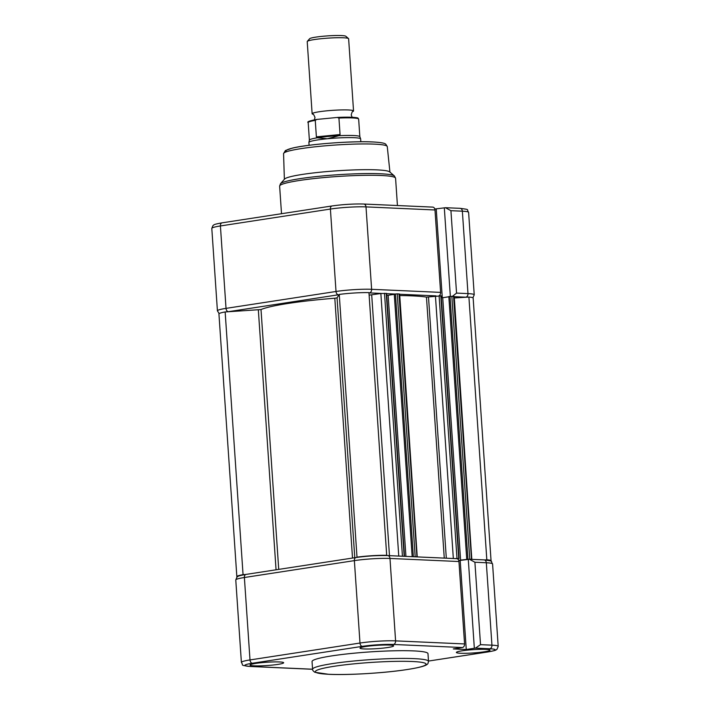 <?xml version="1.0" encoding="UTF-8"?>
<svg xmlns="http://www.w3.org/2000/svg" width="710" height="710" viewBox="0 0 710 710"><rect width="100%" height="100%" fill="white"/><g stroke="black" fill="none" stroke-linecap="round" stroke-linejoin="round"><path stroke-width="1.06" d="M389.488 645.062A16.863 1.651 -3.9 0 1 393.651 645.851A16.863 1.651 -3.9 0 1 382.814 648.141A16.863 1.651 -3.9 0 1 364.177 648.949A16.863 1.651 -3.9 0 1 360.005 648.15A16.863 1.651 -3.9 0 1 370.868 645.86A16.863 1.651 -3.9 0 1 389.488 645.062M279.5 661.951A16.863 1.651 -3.9 0 1 283.663 662.75A16.863 1.651 -3.9 0 1 272.826 665.039A16.863 1.651 -3.9 0 1 254.189 665.838A16.863 1.651 -3.9 0 1 250.018 665.039A16.863 1.651 -3.9 0 1 260.881 662.75A16.863 1.651 -3.9 0 1 279.5 661.951M484.264 651.798A16.863 1.651 -3.9 0 1 466.275 653.28A16.863 1.651 -3.9 0 1 456.361 652.446A16.863 1.651 -3.9 0 1 462.095 650.813A16.863 1.651 -3.9 0 1 480.066 649.33A16.863 1.651 -3.9 0 1 490.006 650.156A16.863 1.651 -3.9 0 1 484.264 651.798M413.619 650.901A58.105 5.68 176.1 0 0 349.427 653.661A58.105 5.68 176.1 0 0 312.045 661.551L312.569 669.281A58.105 5.68 -3.9 0 1 349.95 661.392A58.105 5.68 -3.9 0 1 414.143 658.631A58.105 5.68 -3.9 0 1 428.512 661.374L427.979 653.644A58.105 5.68 176.1 0 0 413.619 650.901M468.289 559.409A4.535 0.444 -3.9 0 1 469.381 559.267L474.901 562.24L480.519 644.662L475.443 648.123A4.535 0.444 176.1 0 0 474.342 648.265L468.289 559.409L458.775 560.589M464.571 643.943L458.953 561.53L389.976 558.451L395.594 640.873L464.571 643.943A3.239 2.441 92.6 0 1 462.361 647.538L453.308 648.931L466.266 649.508L474.342 648.265M466.266 649.508L460.213 560.651M456.299 558.681A3.239 2.441 92.6 0 1 456.663 558.663A3.239 2.441 92.6 0 1 458.953 561.53M469.381 559.267L484.034 559.888A3.239 2.441 92.6 0 1 486.323 562.755L474.901 562.24M237.096 576.981A23.998 2.343 -3.9 0 1 236.847 576.671A23.998 2.343 -3.9 0 1 243.06 574.656L225.15 311.947L261.014 309.56A88.191 8.627 -3.9 0 1 288.065 303.454A88.191 8.627 -3.9 0 1 334.809 298.227L337.055 297.836L339.256 294.428A23.998 2.343 -3.9 0 1 368.952 292.618L386.71 555.548M243.06 574.656L245.305 574.514M236.847 576.671L218.937 313.962A23.998 2.343 -3.9 0 1 225.15 311.947M484.619 559.915L486.82 559.782L468.911 297.073A23.998 2.343 -3.9 0 1 473.153 298.111L491.063 560.811A23.998 2.343 -3.9 0 1 490.858 561.148M486.82 559.782A23.998 2.343 -3.9 0 1 491.063 560.811M454.32 297.969L468.911 297.073M458.687 560.332L467.73 559.329L466.745 559.285L448.835 296.585L450.007 296.398L454.222 296.487L471.813 559.338M466.745 559.285L472.132 559.196M460.621 560.421L442.712 297.712L448.853 296.771M441.274 297.65L442.712 297.712M454.116 558.548L458.74 558.504L457.435 558.868M399.757 295.564A88.191 8.627 -3.9 0 1 426.47 297.099L441.15 295.857L459.059 558.566M412.164 556.675L394.263 294.144L397.263 293.851L399.65 294.055L417.24 556.906M413.042 556.72L417.56 556.764M405.942 556.4L388.139 295.28L394.281 294.339M386.702 295.218L388.139 295.28M399.544 556.116L403.741 556.303M369.12 295.138L380.862 293.505L386.586 293.425L404.487 556.134M357.015 557.368L339.256 294.428M357.157 557.128A23.998 2.343 -3.9 0 1 386.861 555.318M280.503 183.704L284.603 179.044A52.913 5.174 -3.9 0 1 320.885 172.139A52.913 5.174 -3.9 0 1 376.895 169.876A52.913 5.174 -3.9 0 1 389.683 171.882L394.378 175.938L395.577 178.237A58.105 5.68 176.1 0 0 381.208 175.494A58.105 5.68 176.1 0 0 317.015 178.254A58.105 5.68 176.1 0 0 279.633 186.144L280.503 183.704A57.341 5.609 -3.9 0 1 319.82 176.213A57.341 5.609 -3.9 0 1 380.516 173.764A57.341 5.609 -3.9 0 1 394.378 175.938M450.353 296.354L444.318 207.852L434.813 209.024M444.318 207.852A4.535 0.444 -3.9 0 1 445.418 207.71L460.071 208.323A3.239 2.441 92.6 0 1 462.361 211.19L450.93 210.684L456.548 293.097L452.465 296.318M432.337 207.125A3.239 2.441 92.6 0 1 432.701 207.107A3.239 2.441 92.6 0 1 434.99 209.974L440.608 292.387A3.239 2.441 92.6 0 1 439.108 295.724L456.991 558.424M436.242 209.095L442.286 297.694M445.418 207.71L450.93 210.684M314.388 119.839L314.991 117.452C313.882 114.745 313.137 113.662 312.755 114.204A20.75 2.032 -3.9 0 1 312.134 113.769A20.75 2.032 -3.9 0 1 326.893 110.813A20.75 2.032 -3.9 0 1 353.544 110.946A20.75 2.032 -3.9 0 1 352.994 111.461C352.542 110.982 351.947 112.153 351.219 114.984L352.142 117.265M307.306 41.384L309.64 38.73A18.229 1.784 -3.9 0 1 322.526 36.308A18.229 1.784 -3.9 0 1 345.832 36.263L348.512 38.571A20.75 2.032 176.1 0 0 321.967 38.633A20.75 2.032 176.1 0 0 307.306 41.384A20.75 2.032 176.1 0 0 307.217 41.588L312.134 113.769M360.849 141.76L360.653 138.92A25.942 2.538 176.1 0 0 360.636 138.858A25.942 2.538 176.1 0 0 327.337 138.752A25.942 2.538 176.1 0 0 308.903 142.382A25.942 2.538 176.1 0 0 308.894 142.453L309.09 145.293M359.855 136.719A25.294 2.476 176.1 0 0 359.837 136.657A25.294 2.476 176.1 0 0 338.856 135.716L327.337 138.752L317.388 137.793A25.294 2.476 176.1 0 0 309.391 140.092L308.903 142.382M360.636 138.858L359.837 136.657L358.656 119.138A25.294 2.476 176.1 0 0 338.936 118.064L337.286 117.452L316.811 119.431L315.258 120.363L316.385 136.844L340.063 134.545L339.85 135.335L316.624 137.589L316.385 136.844M317.388 137.793L316.624 137.589M338.856 135.716L339.85 135.335M338.936 118.064L340.063 134.545M358.656 119.138L358.026 118.215C358.719 117.762 351.974 116.68 337.454 117.434L337.286 117.452M316.811 119.431L316.589 119.466C309.507 120.815 306.711 121.854 308.184 122.581A25.294 2.476 176.1 0 1 315.258 120.363M353.544 110.946L348.628 38.766A20.75 2.032 176.1 0 0 348.512 38.571M412.377 661.507A55.513 5.431 176.1 0 0 334.224 666.273A55.513 5.431 176.1 0 0 329.058 674.296A55.513 5.431 176.1 0 0 407.212 669.53A55.513 5.431 176.1 0 0 412.377 661.507M480.519 644.662L491.941 645.168L486.323 562.755A25.294 2.476 176.1 0 1 492.58 563.944L498.198 646.366A25.294 2.476 -3.9 0 0 491.941 645.168A3.239 2.441 -87.4 0 1 489.731 648.762L475.443 648.123M487.681 651.949A3.239 2.112 81.3 0 0 487.947 651.94L428.485 661.063L487.681 651.949A22.046 2.157 176.1 0 0 489.731 648.762M462.361 647.538L393.375 644.458A22.046 2.157 176.1 0 0 362.34 646.357L252.352 663.246A22.046 2.157 176.1 0 0 250.293 666.433L312.569 669.219M456.663 558.663L387.687 555.584A3.239 2.441 -87.4 0 1 389.976 558.451A25.294 2.476 176.1 0 0 354.37 560.625A3.239 2.112 -98.7 0 1 356.003 557.519L246.015 574.408A3.239 2.112 -98.7 0 0 244.382 577.514L250 659.936L359.988 643.038L354.37 560.625L244.382 577.514A25.294 2.476 176.1 0 0 235.773 579.981L241.391 662.394A25.294 2.476 -3.9 0 1 250 659.936A3.239 2.112 81.3 0 0 252.352 663.246M362.34 646.357A3.239 2.112 81.3 0 1 359.988 643.038A25.294 2.476 -3.9 0 1 395.594 640.873A3.239 2.441 92.6 0 1 393.375 644.458M428.512 661.374C427.349 663.601 432.017 666.024 402.144 670.275C379.85 673.346 346.462 675.192 328.765 674.314L314.841 672.272C313.128 671.039 312.364 670.045 312.569 669.281L249.929 666.459A3.239 2.441 -87.4 0 0 250.293 666.433M387.687 555.584C377.667 555.335 367.105 555.974 356.003 557.519A3.239 2.112 -98.7 0 1 356.278 557.501M498.198 646.366L497.035 649.224C495.607 649.89 497.834 650.165 487.947 651.94A3.239 2.112 81.3 0 0 488.223 651.869M483.67 559.906A3.239 2.441 92.6 0 1 484.034 559.888C494.746 561.441 490.033 560.483 492.58 563.944M278.728 569.384L261.014 309.56M276.057 569.793L258.342 309.924M471.484 559.072L453.575 296.372M469.736 558.992L451.835 296.292M467.917 559.107L450.007 296.398M458.74 558.504L440.83 295.795M453.335 558.513L435.434 295.946M446.315 558.202L428.503 297.011M444.265 558.113L426.47 297.099M416.921 556.64L399.011 293.931M415.173 556.56L397.263 293.851M413.344 556.667L395.434 293.967M404.167 556.072L386.258 293.363M402.419 555.992L384.509 293.283M398.763 556.081L380.862 293.505M389.479 555.664L371.703 294.916M354.778 557.705L337.055 297.836M352.515 558.051L334.809 298.227M374.418 144.139A51.972 5.085 176.1 0 0 317.086 146.597A51.972 5.085 176.1 0 0 283.565 153.644L285.402 150.538L292.325 148.115C307.989 144.201 351.903 140.837 372.599 141.938C383.746 142.577 384.891 143.562 385.752 144.165L387.261 146.571A51.972 5.085 176.1 0 0 374.418 144.139M286.618 151.7A49.38 4.828 -3.9 0 1 314.273 144.68A49.38 4.828 -3.9 0 1 372.306 141.956M456.548 293.097L467.979 293.612L462.361 211.19A25.294 2.476 176.1 0 1 468.609 212.388L474.227 294.801A25.294 2.476 -3.9 0 0 467.979 293.612A3.239 2.441 -87.4 0 1 465.76 297.197L454.231 296.682M435.976 295.875L399.659 294.251M394.946 294.038L386.595 293.665M381.403 293.434L369.413 292.902A22.046 2.157 176.1 0 0 368.969 292.884M339.087 294.685A22.046 2.157 176.1 0 0 338.368 294.792L228.38 311.69A22.046 2.157 176.1 0 0 227.688 311.796M466.363 297.233A22.046 2.157 176.1 0 0 465.76 297.197M338.368 294.792A3.239 2.112 81.3 0 1 336.016 291.482L330.398 209.059L220.411 225.957L226.029 308.371L336.016 291.482A25.294 2.476 -3.9 0 1 371.623 289.307L440.608 292.387M434.99 209.974L366.005 206.894L371.623 289.307A3.239 2.441 92.6 0 1 369.413 292.902M432.701 207.107L363.715 204.027A3.239 2.441 -87.4 0 1 366.005 206.894A25.294 2.476 176.1 0 0 330.398 209.059A3.239 2.112 -98.7 0 1 332.04 205.953L222.052 222.842A3.239 2.112 -98.7 0 0 220.411 225.957A25.294 2.476 176.1 0 0 211.802 228.416L217.42 310.838A25.294 2.476 -3.9 0 1 226.029 308.371A3.239 2.112 81.3 0 0 228.38 311.69M363.715 204.027C353.695 203.77 343.143 204.418 332.04 205.953A3.239 2.112 -98.7 0 1 332.307 205.935M459.707 208.341A3.239 2.441 92.6 0 1 460.071 208.323C470.783 209.876 466.062 208.917 468.609 212.388M337.632 117.434A24.513 2.396 -3.9 0 1 357.787 118.57M249.929 666.459C239.217 664.897 243.938 665.856 241.391 662.394M246.015 574.408C236.128 576.174 238.365 576.449 236.936 577.123L235.773 579.981M283.565 153.644L284.373 179.31M281.515 213.71L279.633 186.144M397.431 205.527L395.577 178.237M387.261 146.571L389.941 172.113M222.052 222.842C212.166 224.617 214.393 224.892 212.964 225.558L211.802 228.416M219.141 313.625L217.42 310.838M472.904 297.801L474.227 294.801M309.382 140.127L308.184 122.581"/></g></svg>
